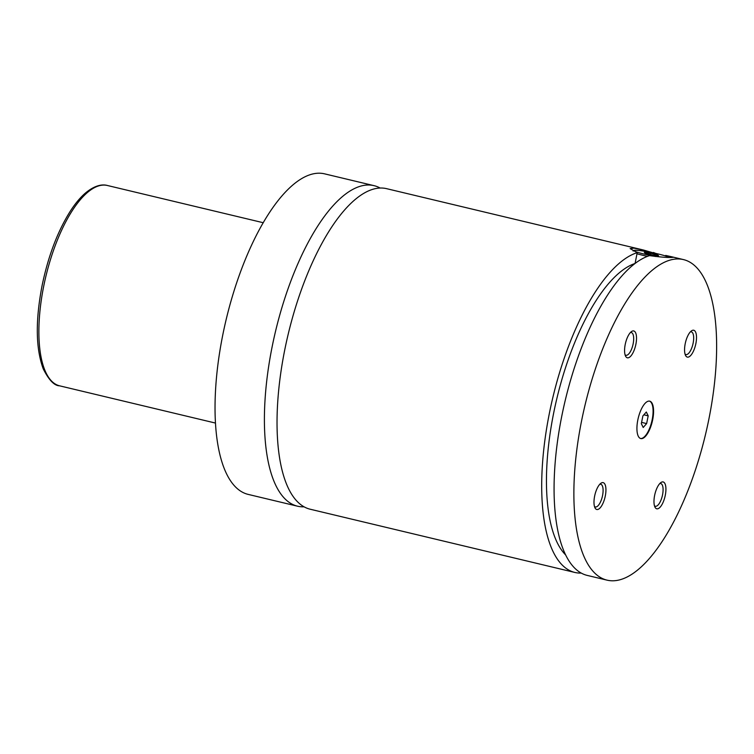 <?xml version="1.0" encoding="UTF-8"?>
<svg xmlns="http://www.w3.org/2000/svg" width="754" height="754" viewBox="0 0 754 754"><rect width="100%" height="100%" fill="white"/><g stroke="black" fill="none" stroke-linecap="round" stroke-linejoin="round"><path stroke-width="1.13" d="M380.176 188.057A164.768 61.988 103.4 0 0 374.078 185.673A164.768 61.988 103.4 0 0 272.156 346.67A164.768 61.988 103.4 0 0 297.5 506.188A164.768 61.988 103.4 0 0 304.022 506.82M635.066 263.504L637.205 252.665L630.137 248.613L633.935 248.151L643.53 250.045L386.698 188.688A164.768 61.988 103.4 0 0 288.113 334.54A164.768 61.988 103.4 0 0 310.12 509.204L574.793 572.437A164.768 61.988 103.4 0 0 581.183 573.068M637.827 419.95A19.227 7.229 103.4 0 0 640.787 438.564A19.227 7.229 103.4 0 0 652.672 419.78A19.227 7.229 103.4 0 0 649.722 401.166A19.227 7.229 103.4 0 0 637.827 419.95M640.542 438.489A19.227 7.229 103.4 0 0 652.182 419.658A19.227 7.229 103.4 0 0 649.467 401.119M647.45 256.369A19.227 1.678 -168.6 0 1 636.989 253.73M668.883 257.453A17.851 1.555 11.4 0 0 654.246 253.09A17.851 1.555 11.4 0 0 635.358 250.253A17.851 1.555 11.4 0 0 634.039 250.451A17.851 1.555 11.4 0 0 655.65 256.483M653.237 252.873L643.53 250.045M606.961 580.128A164.768 61.988 103.4 0 0 708.883 419.12A164.768 61.988 103.4 0 0 683.539 259.612A164.768 61.988 103.4 0 0 581.626 420.609A164.768 61.988 103.4 0 0 606.961 580.128L587.168 575.396A164.768 61.988 103.4 0 1 561.306 418.508A164.768 61.988 103.4 0 1 649.58 255.625C659.731 257.02 667.045 257.642 671.512 257.482L673.209 257.303L671.578 256.746L665.697 255.436L665.584 255.992M594.633 496.123A13.798 5.193 103.4 0 0 594.981 507.838A13.798 5.193 103.4 0 0 605.292 496A13.798 5.193 103.4 0 0 600.844 483.305A13.798 5.193 103.4 0 0 594.633 496.123M594.463 506.462A11.668 4.392 103.4 0 0 595.33 506.961A11.668 4.392 103.4 0 0 602.55 495.557A11.668 4.392 103.4 0 0 600.759 484.256A11.668 4.392 103.4 0 0 599.76 484.304M685.207 343.73A13.798 5.193 103.4 0 0 685.556 355.445A13.798 5.193 103.4 0 0 695.867 343.607A13.798 5.193 103.4 0 0 691.418 330.912A13.798 5.193 103.4 0 0 685.207 343.73M685.047 354.06A11.668 4.392 103.4 0 0 685.914 354.559A11.668 4.392 103.4 0 0 693.133 343.155A11.668 4.392 103.4 0 0 691.333 331.854A11.668 4.392 103.4 0 0 690.334 331.911M625.226 344.427A13.798 5.193 103.4 0 0 625.566 356.142A13.798 5.193 103.4 0 0 635.876 344.305A13.798 5.193 103.4 0 0 631.428 331.609A13.798 5.193 103.4 0 0 625.226 344.427M625.057 354.757A11.668 4.392 103.4 0 0 625.924 355.257A11.668 4.392 103.4 0 0 633.143 343.852A11.668 4.392 103.4 0 0 631.343 332.552A11.668 4.392 103.4 0 0 630.344 332.608M654.623 495.425A13.798 5.193 103.4 0 0 654.972 507.14A13.798 5.193 103.4 0 0 665.282 495.303A13.798 5.193 103.4 0 0 660.834 482.607A13.798 5.193 103.4 0 0 654.623 495.425M654.453 505.764A11.668 4.392 103.4 0 0 655.32 506.264A11.668 4.392 103.4 0 0 662.54 494.86A11.668 4.392 103.4 0 0 660.749 483.559A11.668 4.392 103.4 0 0 659.75 483.606M374.078 185.673L324.701 173.872A164.768 61.988 103.4 0 0 222.788 334.88A164.768 61.988 103.4 0 0 248.132 494.388L297.5 506.188M637.205 252.665A164.768 61.988 103.4 0 0 548.931 415.558A164.768 61.988 103.4 0 0 574.793 572.437M655.669 253.401A164.768 61.988 103.4 0 0 653.322 252.477M635.019 263.485A153.788 57.86 103.4 0 0 556.772 398.875A153.788 57.86 103.4 0 0 565.528 554.821M644.293 252.392L645.217 253.269L652.361 254.984L658.581 255.804L657.667 254.918L650.523 253.212L644.293 252.392M650.268 254.475L650.523 253.212M657.516 255.663L657.667 254.918M646.319 412.004L642.889 415.906L641.324 423.644L643.2 427.49L646.63 423.588L648.186 415.85L646.319 412.004M643.85 414.813L648.186 415.85M641.579 422.381L646.63 423.588M107.417 185.493A102.978 38.746 103.4 0 0 43.723 286.115A102.978 38.746 103.4 0 0 59.557 385.812C54.326 385.737 48.878 380.073 43.223 368.81C35.73 348.386 35.353 320.638 42.092 285.559C48.275 255.898 57.766 230.969 70.556 210.79C75.174 203.674 79.924 197.944 84.797 193.599C95.174 184.664 102.968 184.202 107.417 185.493L263.278 222.732M634.039 250.451L633.134 251.044M59.557 385.812L215.418 423.051M671.578 256.746L683.539 259.612"/></g></svg>
